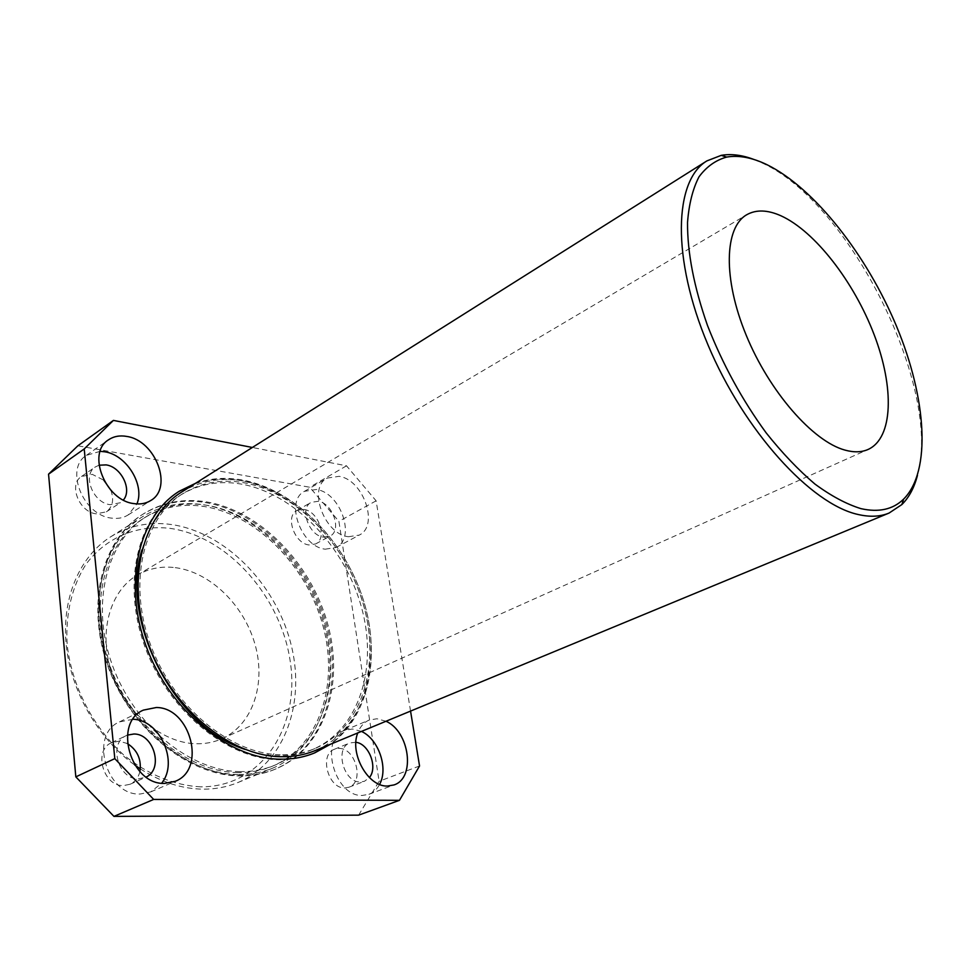<?xml version="1.0" encoding="UTF-8"?>
<svg xmlns="http://www.w3.org/2000/svg" width="971" height="971" viewBox="0 0 971 971"><rect width="100%" height="100%" fill="white"/><g stroke="black" fill="none" stroke-linecap="round" stroke-linejoin="round"><path stroke-width="0.73" stroke-dasharray="4.86 3.64" d="M200.742 786.838C174.901 785.6 148.053 774.749 124.106 755.292C93.07 727.51 71.684 685.927 67.169 644.562C65.288 613.806 72.109 585.719 86.164 564.054C106.482 536.842 137.894 524.449 170.641 528.442C228.695 536.987 281.481 597.614 290.378 662.38C300.015 727.073 261.709 787.226 200.742 786.838M140.346 768.898C161.04 782.141 181.905 788.901 202.963 789.168C215.428 789.229 227.068 787.02 237.895 782.541C285.947 762.344 306.326 700.407 290.378 641.795C274.647 583.086 225.126 532.618 172.037 524.619C149.74 521.415 129.301 525.457 110.73 536.769C80.18 555.97 61.828 597.129 66.089 643.761C70.41 690.357 97.658 738.361 134.823 765.112M754.006 159.499L762.575 163.189C849.916 203 942.283 388.194 917.449 475.402M175.205 567.634C210.282 572.053 244.037 605.176 255.033 644.428C266.2 683.633 252.909 724.791 221.971 738.725C213.887 742.33 205.136 744.004 195.729 743.737C161.999 742.9 125.198 712.362 111.726 672.43C98.059 632.546 109.929 590.926 137.299 575.075C148.806 568.448 161.441 565.972 175.205 567.634M100.171 451.333L86.407 455.338C64.377 468.568 83.093 515.552 111.592 518.113C117.892 518.975 123.426 517.907 128.184 514.921L136.935 503.913M99.006 465.218L95.304 466.978C82.001 474.868 93.07 503.002 110.209 504.689L120.368 502.735L123.366 500.004M110.84 490.197C114.226 499.701 112.733 506.911 106.373 511.826L96.238 513.829C79.161 512.239 68.225 484.371 81.515 476.47L92.281 474.346L103.873 480.244M348.504 536.72L359.197 535.106C379.418 525.833 363.397 479.565 339.073 476.336L327.227 478.084C307.37 487.576 324.241 534.487 348.504 536.72M325.334 549.173L336.027 547.498C356.333 538.177 340.651 492.479 316.34 489.481L304.481 491.314C284.564 500.866 301.083 547.159 325.334 549.173M323.513 537.109L330.079 536.089C342.205 530.469 332.701 502.978 318.124 501.291L311.145 502.371C299.153 508.076 308.96 535.774 323.513 537.109M303.874 509.423C318.439 511.025 327.822 538.286 315.66 543.93L309.106 544.974C294.553 543.724 284.879 516.256 296.895 510.528L303.874 509.423M386.009 721.247L376.954 718.758L369.065 720.106C363.894 722.351 360.132 726.624 357.777 732.935M361.455 731.406L352.424 729.003L344.535 730.374C318.84 738.87 334.522 797.045 362.426 795.431L368.919 794.29C373.471 792.53 377.027 789.241 379.576 784.398M355.908 742.293L349.827 742.936C334.352 747.998 343.661 782.82 360.399 781.995L364.465 781.279L369.393 777.553M339.037 748.423C355.75 747.973 364.598 782.25 348.917 787.226L344.851 787.954C328.113 788.828 318.974 754.309 334.461 749.236L339.037 748.423M133.015 719.268L119.494 721.89C88.968 734.392 106.191 795.819 140.127 794.023L150.808 791.875L161.659 783.209M127.407 735.108L126.448 735.533C108.024 742.949 118.183 779.762 138.562 778.863L146.184 777.067M139.897 771.593C138.416 777.637 135.139 781.849 130.09 784.252L123.438 785.612C103.108 786.571 93.131 750.134 111.531 742.706L118.984 741.164L127.335 743.507M181.747 491.994C200.281 480.73 220.818 477.064 243.357 480.973C297.005 490.646 347.788 544.063 364.938 605.236C382.295 666.3 363.397 730.253 315.466 750.449M280.121 754.758C230.261 753.909 172.935 706.791 150.384 644.331C127.541 581.92 143.574 517.64 182.973 493.547C201.215 482.49 221.424 478.873 243.587 482.708C296.507 492.188 346.659 544.865 363.615 605.249C380.766 665.511 362.134 728.59 314.907 748.544C304.202 752.986 292.611 755.062 280.121 754.758M141.984 549.804C149.303 524.983 162.218 506.704 180.715 494.967C198.958 483.91 219.155 480.281 241.318 484.092C294.225 493.523 344.341 546.103 361.248 606.402C378.362 666.592 359.683 729.622 312.444 749.563C301.738 754.018 290.147 756.081 277.657 755.79C267.086 755.499 256.295 753.399 245.299 749.503M194.394 484.019C209.105 478.909 224.592 477.781 240.857 480.633C291.98 489.87 340.785 538.189 360.581 595.733C380.414 653.204 369.259 716.234 329.278 744.733M314.155 753.108L313.536 753.362C302.649 757.853 290.863 759.965 278.179 759.698C227.032 758.982 168.117 710.784 144.91 646.71C121.411 582.697 137.858 516.693 178.251 491.884L178.81 491.52M195.523 483.315C210.234 478.205 225.721 477.077 241.997 479.941C293.108 489.202 341.938 537.57 361.758 595.15C381.615 652.658 370.485 715.724 330.504 744.223M237.956 774.494C187.67 774.19 130.478 728.189 108.436 666.579C86.116 605.03 102.89 541.041 142.846 516.523C161.417 505.223 181.905 501.339 204.323 504.871C257.691 513.61 307.795 565.401 324.156 625.239C340.736 684.956 321 747.828 272.972 768.037C262.146 772.503 250.482 774.664 237.956 774.494M205.184 502.517C259.293 511.45 310.028 564.005 326.608 624.669C343.394 685.21 323.404 748.957 274.659 769.408C263.748 773.899 251.987 776.072 239.364 775.914C188.423 775.659 130.393 729.039 107.987 666.555C85.302 604.12 102.258 539.221 142.701 514.351C161.574 502.844 182.402 498.9 205.184 502.517M206.265 501.849C260.374 510.819 311.145 563.411 327.737 624.11C344.547 684.701 324.581 748.471 275.837 768.923C264.925 773.414 253.164 775.586 240.529 775.428C189.588 775.149 131.534 728.493 109.104 665.948C86.383 603.476 103.327 538.541 143.769 513.671C162.643 502.165 183.47 498.232 206.265 501.849M240.055 771.605C190.401 771.229 133.962 725.689 112.223 664.819C90.194 604.011 106.737 540.835 146.196 516.681C164.463 505.588 184.624 501.776 206.689 505.248C259.342 513.865 308.863 565.025 325.079 624.147C341.513 683.159 322.105 745.243 274.781 765.209C264.063 769.651 252.484 771.787 240.055 771.605M237.713 772.588C188.083 772.236 131.692 726.793 110.002 666.009C88.009 605.297 104.589 542.182 144.048 518.029C162.315 506.935 182.475 503.112 204.529 506.559C257.169 515.128 306.654 566.202 322.833 625.251C339.219 684.191 319.762 746.213 272.438 766.18C261.709 770.634 250.142 772.77 237.713 772.588M410.551 711.088L376.117 500.83L346.513 465.813L252.363 447.473M358.627 815.155L379.103 781.303L338.903 521.318L309.7 487.236L77.85 445.798M419.545 765.973L379.103 781.303M376.117 500.83L338.903 521.318M346.513 465.813L309.7 487.236M221.971 738.725L868.183 449.415M128.184 514.921L150.748 500.526M106.373 511.826L120.368 502.735M336.027 547.498L359.197 535.106M315.66 543.93L330.079 536.089M368.919 794.29L393.959 784.944M348.917 787.226L364.465 781.279M150.808 791.875L175.29 781.279M130.09 784.252L145.237 777.516M182.973 493.547L180.715 494.967M314.774 752.853L313.536 753.362M110.73 536.769L142.846 516.523M275.837 768.923L274.659 769.408M146.196 516.681L144.048 518.029M274.781 765.209L272.438 766.18M143.769 513.671L142.701 514.351M237.895 782.541L272.972 768.037M179.38 491.168L178.251 491.884M314.907 748.544L312.444 749.563M111.531 742.706L126.448 735.533M119.494 721.89L143.38 710.117M334.461 749.236L349.827 742.936M344.535 730.374L369.065 720.106M296.895 510.528L311.145 502.371M304.481 491.314L327.227 478.084M81.515 476.47L95.304 466.978M86.407 455.338L108.436 439.875M137.299 575.075L746.76 214.725"/><path stroke-width="1.46" d="M134.823 765.112L140.346 768.898M766.981 164.694C752.197 157.545 738.749 155.008 726.636 157.084C715.663 160.166 706.451 166.745 698.999 176.831C692.76 188.908 688.937 204.128 687.529 222.48C687.334 252.594 693.986 286.931 707.483 325.455C722.642 364.234 742.184 400.016 766.107 432.799C782.165 452.959 798.441 470.049 814.936 484.056C831.176 495.987 846.506 504.18 860.913 508.634C878.755 512.652 892.98 509.484 903.613 499.13C931.638 471.056 926.431 398.146 896.694 326.669C866.885 255.082 814.511 188.058 766.981 164.694M917.449 475.402C914.257 487.685 909.062 497.407 901.889 504.544L889.108 513.04C880.26 516.718 869.943 517.203 858.182 514.509C811.101 504.362 744.017 430.978 707.859 344.608C671.434 258.237 673.947 180.412 706.912 160.895L721.222 155.36C731.199 153.636 742.135 155.008 754.006 159.499M844.928 450.083C853.861 452.571 861.617 452.352 868.183 449.415C893.259 437.909 894.4 387.635 874.216 334.874C854.14 282.051 815.045 231.268 780.939 215.78C767.551 209.809 756.154 209.445 746.76 214.725C724.378 227.323 722.8 278.568 746.177 335.153C769.36 391.726 812.97 441.441 844.928 450.083M134.119 503.621C140.443 504.532 145.99 503.5 150.748 500.526C173.445 487.745 155.627 440.482 126.8 436.44C119.785 435.178 113.668 436.331 108.436 439.875C86.395 453.081 105.487 500.793 134.119 503.621M136.935 503.913C145.007 484.905 126.546 454.926 104.734 451.782L100.171 451.333M123.366 500.004C132.481 489.76 121.181 466.82 106.082 464.891L99.006 465.218M103.873 480.244L110.84 490.197M357.777 732.935C349.305 753.508 368.058 786.995 387.465 786.049L393.959 784.944C415.855 778.123 409.653 731.551 386.009 721.247M379.576 784.398C388.631 768.255 378.569 739.077 361.455 731.406M369.393 777.553C378.083 767.478 368.956 743.689 355.908 742.293M164.585 783.391L175.29 781.279C206.859 769.384 190.51 707.422 156.319 707.507L143.38 710.117C112.782 722.606 130.478 785.041 164.585 783.391M161.659 783.209C178.967 762.114 159.936 719.79 133.015 719.268M146.184 777.067C163.917 768.862 153.77 733.651 133.925 734.003L127.407 735.108M127.335 743.507C137.457 750.11 141.645 759.468 139.897 771.593M889.108 513.04L315.466 750.449C304.663 754.916 292.975 757.004 280.388 756.712C229.872 755.911 171.721 708.199 148.818 644.89C125.623 581.629 141.851 516.438 181.747 491.994L706.912 160.895M245.299 749.503C174.513 727.4 119.13 620.36 141.984 549.804M329.278 744.733L314.155 753.108M330.504 744.223L314.774 752.853C303.887 757.344 292.101 759.456 279.417 759.176C228.258 758.448 169.306 710.214 146.087 646.079C122.564 582.017 138.999 515.977 179.38 491.168L195.523 483.315M252.363 447.473L113.425 420.407L84.21 448.942L114.809 758.63L153.673 799.436L399.469 800.322L419.545 765.973L410.551 711.088M114.809 758.63L75.823 776.873L113.947 816.38L358.627 815.155L399.469 800.322M153.673 799.436L113.947 816.38M113.425 420.407L77.85 445.798L48.55 474.176L75.823 776.873M84.21 448.942L48.55 474.176M178.81 491.52L194.394 484.019M726.636 157.084L721.222 155.36M903.613 499.13L901.889 504.544"/></g></svg>
